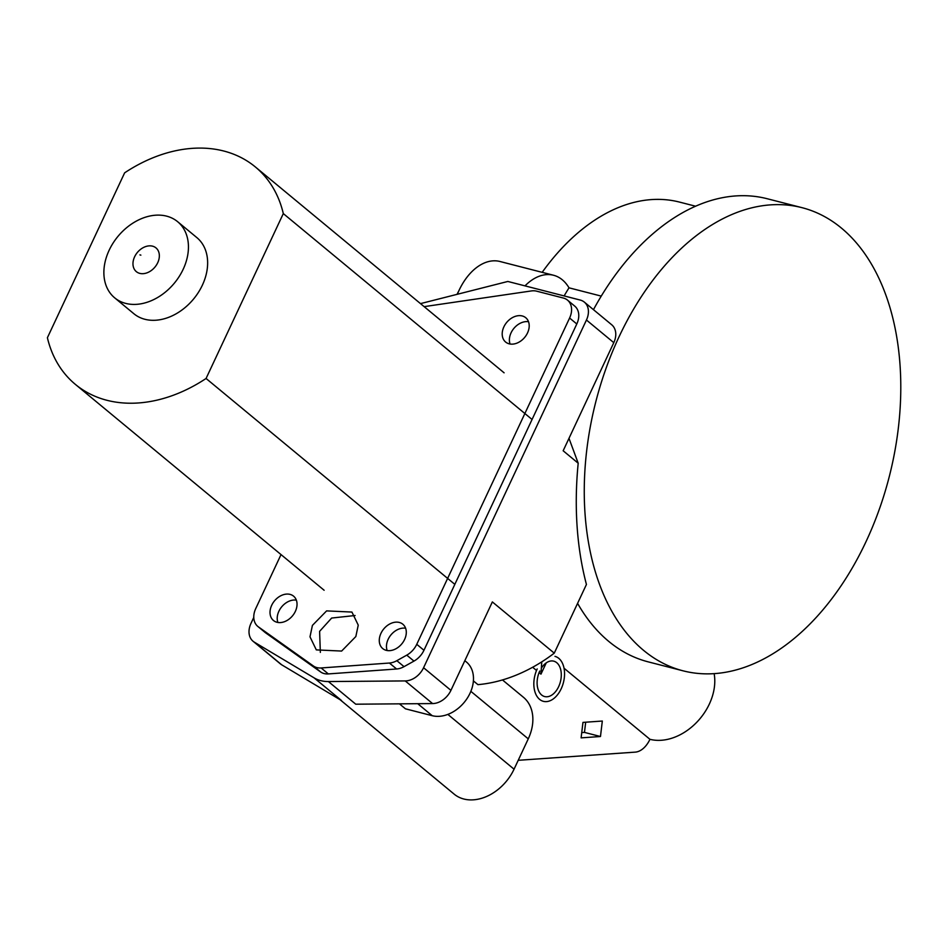 <?xml version="1.0" encoding="UTF-8"?>
<svg xmlns="http://www.w3.org/2000/svg" width="948" height="948" viewBox="0 0 948 948"><rect width="100%" height="100%" fill="white"/><g stroke="black" fill="none" stroke-linecap="round" stroke-linejoin="round"><path stroke-width="1.42" d="M714.14 673.637A51.062 37.873 129.6 0 1 709.353 704.044A51.062 37.873 129.6 0 1 649.949 739.31L564.036 668.21M473.396 680.889L477.946 684.646A143.456 106.377 -50.4 0 0 554.26 653.148L586.433 584.466A271.116 171.718 -75.6 0 1 578.197 463.216L568.99 438.332M602.324 721.037L582.961 722.4L581.112 737.864L600.475 736.513L602.324 721.037M536.521 670.473L532.646 667.262M518.212 760.308L635.231 752.131A23.214 14.706 104.4 0 0 649.949 739.31M253.768 617.444L250.983 623.381A18.569 13.77 -50.4 0 0 253.069 641.263A18.569 13.77 -50.4 0 0 254.348 642.175L281.698 664.809L341.493 700.536L314.144 677.891A43.17 32.019 -50.4 0 0 328.399 681.553L405.234 680.925A18.569 13.77 -50.4 0 0 423.578 667.724L586.445 320.021A18.569 13.77 -50.4 0 0 584.371 302.139L611.721 324.785A18.569 13.77 129.6 0 1 613.794 342.666L563.159 450.774L578.197 463.216M525.014 285.869A53.384 33.82 -75.6 0 1 553.514 275.252A53.384 33.82 -75.6 0 1 569.013 287.825L601.257 296.108M569.013 287.825A230.269 145.85 104.4 0 0 564.119 295.918M339.929 699.588L454.163 794.14A43.17 32.019 -50.4 0 0 514.053 769.195L528.261 738.859A43.17 32.019 -50.4 0 0 523.438 697.278L502.476 679.941M584.371 302.139A18.569 13.77 -50.4 0 0 580.212 300.054L507.832 281.461L420.497 303.621M464.828 660.673L466.38 661.953A32.493 24.103 -50.4 0 1 467.435 697.953A32.493 24.103 -50.4 0 1 432.217 715.693L405.448 708.808L399.428 703.843M281.698 664.809A18.569 13.77 129.6 0 1 280.418 663.908L253.069 641.263M554.26 653.148L492.356 601.921L450.928 690.357A18.569 13.77 129.6 0 1 432.584 703.57L405.234 680.925M328.399 681.553L355.749 704.198L432.584 703.57M695.595 206.214L679.562 202.102A214.023 135.552 104.4 0 0 542.173 272.337M457.351 294.271A53.384 33.82 -75.6 0 1 499.928 261.482L553.514 275.252M314.144 677.891L254.348 642.175M581.74 732.591L584.466 732.401L600.475 736.513M584.466 732.401L585.686 722.198M541.758 661.87L540.964 674.147L539.08 672.594M540.964 674.147L546.249 662.865M683.034 670.817A239.086 151.431 104.4 0 0 853.686 565.482A239.086 151.431 104.4 0 0 802.02 207.671A239.086 151.431 104.4 0 0 631.368 313.006A239.086 151.431 104.4 0 0 683.034 670.817L648.242 661.87A239.086 151.431 -75.6 0 1 577.581 603.343M593.46 309.664A239.086 151.431 -75.6 0 1 596.565 304.071A239.086 151.431 -75.6 0 1 767.216 198.736L802.02 207.671M277.894 622.457A15.784 11.708 129.6 0 1 278.89 611.247A15.784 11.708 129.6 0 1 296.357 600.155M271.697 605.286A15.784 11.708 129.6 0 1 293.596 596.174A15.784 11.708 129.6 0 1 295.361 611.365A15.784 11.708 129.6 0 1 273.462 620.49A15.784 11.708 129.6 0 1 271.697 605.286M320.341 652.402L319.606 631.356L331.658 618.049L355.097 615.513M312.413 625.396L326.61 610.891L351.933 612.064L358.249 625.135L355.832 636.546L341.624 651.063L316.312 649.89L309.996 636.819L312.413 625.396M510.071 344.029A15.784 11.708 129.6 0 1 511.067 332.819A15.784 11.708 129.6 0 1 528.522 321.728M503.874 326.859A15.784 11.708 129.6 0 1 525.761 317.734A15.784 11.708 129.6 0 1 527.526 332.938A15.784 11.708 129.6 0 1 505.639 342.05A15.784 11.708 129.6 0 1 503.874 326.859M387.151 650.529A15.784 11.708 129.6 0 1 388.147 639.319A15.784 11.708 129.6 0 1 405.614 628.228M380.954 633.359A15.784 11.708 129.6 0 1 402.853 624.234A15.784 11.708 129.6 0 1 404.618 639.438A15.784 11.708 129.6 0 1 382.719 648.562A15.784 11.708 129.6 0 1 380.954 633.359M321.123 667.961L328.328 673.921A18.569 13.77 129.6 0 1 320.59 671.931L313.397 665.982A18.569 13.77 -50.4 0 0 321.123 667.961L389.403 663.031A18.569 13.77 -50.4 0 0 396.845 660.685L406.763 655.139A18.569 13.77 -50.4 0 0 416.753 644.308L569.606 318.018A18.569 13.77 -50.4 0 0 567.52 300.137A18.569 13.77 -50.4 0 0 563.361 298.039L536.615 291.166A18.569 13.77 -50.4 0 0 531.342 290.941L424.135 306.642M313.397 665.982L258.413 626.889A18.569 13.77 -50.4 0 1 257.82 626.438A18.569 13.77 -50.4 0 1 255.747 608.557L281.023 554.592M320.59 671.931L265.618 632.849A18.569 13.77 129.6 0 1 265.025 632.387L257.82 626.438M328.328 673.921L396.596 668.992L389.403 663.031M396.845 660.685L404.038 666.645L413.968 661.1L406.763 655.139M416.753 644.308L423.957 650.269L576.799 323.979L569.606 318.018M567.52 300.137L574.725 306.097A18.569 13.77 129.6 0 1 576.799 323.979M423.957 650.269A18.569 13.77 129.6 0 1 413.968 661.1M404.038 666.645A18.569 13.77 129.6 0 1 396.596 668.992M140.873 255.131L139.925 254.882L140.873 255.131M157.712 262.738A15.417 11.435 -50.4 0 0 152.533 246.16A15.417 11.435 -50.4 0 0 134.604 256.801A15.417 11.435 -50.4 0 0 139.783 273.38A15.417 11.435 -50.4 0 0 157.712 262.738M109.138 250.26A49.391 36.628 -50.4 0 0 114.661 297.826A49.391 36.628 -50.4 0 0 183.177 269.279A49.391 36.628 -50.4 0 0 177.655 221.714A49.391 36.628 -50.4 0 0 109.138 250.26M114.661 297.826L133.858 313.717A49.391 36.628 -50.4 0 0 202.374 285.17A49.391 36.628 -50.4 0 0 196.852 237.604L177.655 221.714M124.638 172.832L47.4 337.725A141.133 104.659 -50.4 0 0 75.366 384.378A141.133 104.659 -50.4 0 0 206.072 378.477L283.31 213.596A141.133 104.659 -50.4 0 0 255.332 166.931A141.133 104.659 -50.4 0 0 124.638 172.832M206.072 378.477L454.827 584.359L532.065 419.478L283.31 213.596M457.031 294.354A36.214 22.93 -75.6 0 1 458.595 291.356M537.196 668.933A23.214 14.706 104.4 0 0 543.417 701.342A23.214 14.706 104.4 0 0 561.192 688.781A23.214 14.706 104.4 0 0 554.971 656.371M539.756 671.042A18.273 11.577 104.4 0 0 544.65 696.555A18.273 11.577 104.4 0 0 558.645 686.672A18.273 11.577 104.4 0 0 553.75 661.159A18.273 11.577 104.4 0 0 541.355 668.127M514.053 769.195L447.847 714.401M528.261 738.859L470.86 691.341M613.794 342.666L586.445 320.021M423.578 667.724L450.928 690.357M432.217 715.693L417.713 703.689M258.413 626.889L265.618 632.849M504.099 372.813L255.332 166.931M324.133 590.26L75.366 384.378"/></g></svg>
